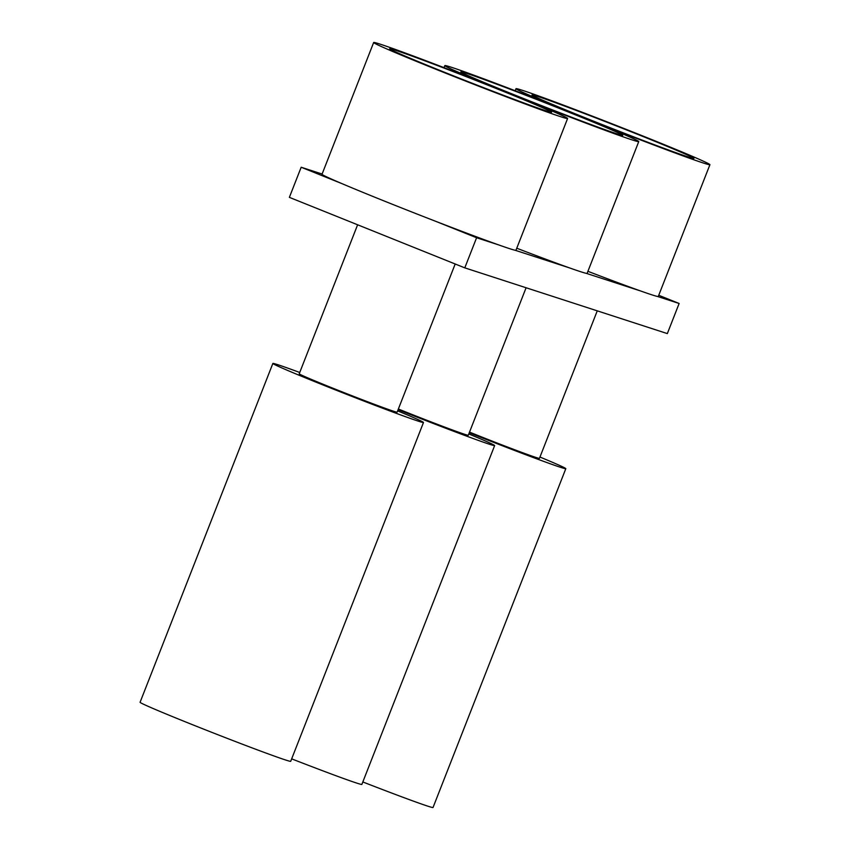 <?xml version="1.0" encoding="UTF-8"?>
<svg xmlns="http://www.w3.org/2000/svg" width="850" height="850" viewBox="0 0 850 850"><rect width="100%" height="100%" fill="white"/><g stroke="black" fill="none" stroke-linecap="round" stroke-linejoin="round"><path stroke-width="1.27" d="M373.66 42.5A104.146 2.359 21.4 0 0 452.274 75.809A104.146 2.359 21.4 0 0 560.968 116.801A104.146 2.359 21.4 0 0 567.598 118.501A104.146 2.359 21.4 0 0 500.342 89.718A104.146 2.359 21.4 0 0 391.361 47.993A104.146 2.359 21.4 0 0 373.66 42.5L322.022 174.261A104.146 2.359 21.4 0 0 341.934 183.621A104.146 2.359 21.4 0 0 435.827 221.361A104.146 2.359 21.4 0 0 498.259 244.768L476.595 237.745L464.791 267.856L667.335 333.593L679.129 303.482L658.739 295.279M469.274 432.746A80.888 1.838 21.4 0 0 565.813 468.679L433.033 807.5A80.888 1.838 -158.6 0 1 362.822 781.957M398.108 409.647A80.888 1.838 21.4 0 0 494.647 445.581L361.866 784.401A80.888 1.838 -158.6 0 1 291.667 758.859M423.491 422.482L290.711 761.303A80.888 1.838 -158.6 0 1 214.721 733.497A80.888 1.838 -158.6 0 1 140.08 702.281L272.861 363.449A80.888 1.838 21.4 0 0 347.501 394.676A80.888 1.838 21.4 0 0 423.491 422.482A80.888 1.838 21.4 0 0 397.641 410.858M500.055 90.047A86.955 1.976 21.4 0 0 389.672 48.769A86.955 1.976 21.4 0 0 469.912 82.333A86.955 1.976 21.4 0 0 551.597 112.232A86.955 1.976 21.4 0 0 500.055 90.047M565.813 468.679A80.888 1.838 21.4 0 0 539.962 457.045M494.647 445.581A80.888 1.838 21.4 0 0 468.796 433.957M299.731 372.481A80.888 1.838 21.4 0 0 272.861 363.449M571.211 113.146A86.955 1.976 21.4 0 0 460.828 71.868A86.955 1.976 21.4 0 0 541.067 105.432A86.955 1.976 21.4 0 0 622.753 135.331A86.955 1.976 21.4 0 0 571.211 113.146M632.134 139.899A104.146 2.359 21.4 0 0 638.754 141.599A104.146 2.359 21.4 0 0 571.497 112.816A104.146 2.359 21.4 0 0 462.527 71.092A104.146 2.359 21.4 0 0 444.826 65.599A104.146 2.359 21.4 0 0 523.441 98.897A104.146 2.359 21.4 0 0 632.134 139.899M498.259 244.768A104.146 2.359 21.4 0 0 515.142 250.251A104.146 2.359 21.4 0 0 515.961 250.261L567.598 118.501M597.253 310.856L539.452 458.352A52.583 1.19 -158.6 0 1 469.519 432.108M398.363 409.009A52.583 1.19 21.4 0 0 401.551 410.295A52.583 1.19 21.4 0 0 468.286 435.253L526.097 287.757M455.186 263.999L397.131 412.154A52.583 1.19 -158.6 0 1 347.735 394.081A52.583 1.19 -158.6 0 1 299.221 373.788L357.616 224.782M516.758 248.221A104.146 2.359 21.4 0 0 569.426 267.867A104.146 2.359 21.4 0 0 586.309 273.349A104.146 2.359 21.4 0 0 587.116 273.36L638.754 141.599M476.595 237.745L435.827 221.361M569.426 267.867L515.142 250.251M341.934 183.621L301.176 167.248L322.118 174.038M464.791 267.856L289.372 197.359L301.176 167.248M587.924 271.32A104.146 2.359 21.4 0 0 640.581 290.966A104.146 2.359 21.4 0 0 657.464 296.448A104.146 2.359 21.4 0 0 658.282 296.459L709.92 164.698A104.146 2.359 21.4 0 0 642.664 135.915A104.146 2.359 21.4 0 0 533.694 94.191A104.146 2.359 21.4 0 0 515.992 88.698A104.146 2.359 21.4 0 0 594.607 121.996A104.146 2.359 21.4 0 0 703.29 162.998A104.146 2.359 21.4 0 0 709.92 164.698M640.581 290.966L586.309 273.349M679.129 303.482L657.464 296.448M642.377 136.244A86.955 1.976 21.4 0 0 531.994 94.966A86.955 1.976 21.4 0 0 612.234 128.531A86.955 1.976 21.4 0 0 693.919 158.419A86.955 1.976 21.4 0 0 642.377 136.244M444.029 67.639L444.826 65.599M515.185 90.738L515.992 88.698"/></g></svg>
